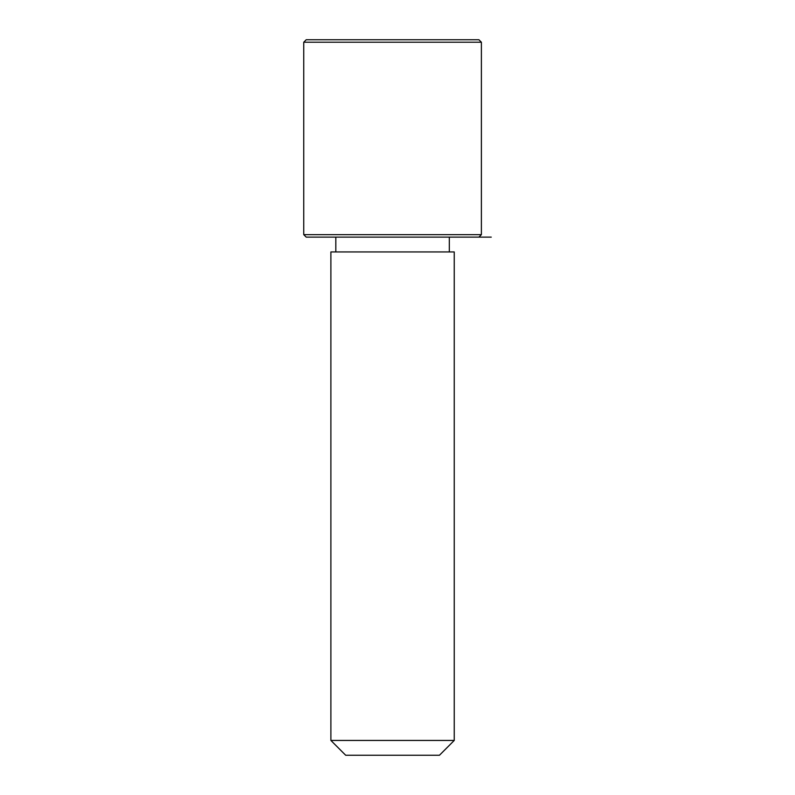 <?xml version="1.0" encoding="UTF-8"?>
<svg xmlns="http://www.w3.org/2000/svg" width="795" height="795" viewBox="0 0 795 795"><rect width="100%" height="100%" fill="white"/><g stroke="black" fill="none" stroke-linecap="round" stroke-linejoin="round"><path stroke-width="1.19" d="M338.432 251.936L454.243 251.936L454.243 740.443L330.889 740.443L330.889 251.936L338.432 251.936M330.889 740.443L345.686 755.25L439.446 755.25L454.243 740.443M478.918 237.129L481.382 234.664L303.75 234.664L306.214 237.129L491.25 237.129M303.75 42.215L306.214 39.75L478.918 39.75L481.382 42.215L303.75 42.215L303.75 234.664M449.314 251.936L449.314 237.129M335.818 251.936L335.818 237.129M481.382 234.664L481.382 42.215"/></g></svg>

